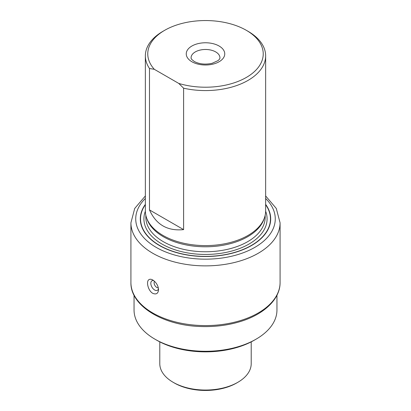 <?xml version="1.0" encoding="UTF-8"?>
<svg xmlns="http://www.w3.org/2000/svg" width="411" height="411" viewBox="0 0 411 411"><rect width="100%" height="100%" fill="white"/><g stroke="black" fill="none" stroke-linecap="round" stroke-linejoin="round"><path stroke-width="0.62" d="M158.476 288.604A5.471 3.16 60 0 1 158.292 289.231A5.471 3.16 60 0 1 151.947 287.13A5.471 3.16 60 0 1 153.298 280.579A5.471 3.16 60 0 1 153.812 280.698M158.317 287.746A3.771 2.178 60 0 1 156.766 287.423A3.771 2.178 60 0 1 154.408 284.427A3.771 2.178 60 0 1 154.562 281.345M152.764 279.978C151.212 279.12 149.938 279.018 148.931 279.67C145.962 281.391 148.037 290.675 152.764 293.336C156.257 294.759 158.184 293.536 158.548 289.663C158.189 285.583 156.257 282.357 152.764 279.978M145.355 204.724A64.953 37.504 0 0 0 140.547 218.888A64.953 37.504 0 0 0 205.5 256.387A64.953 37.504 0 0 0 270.453 218.888A64.953 37.504 0 0 0 265.645 204.724M134.048 295.247L134.048 310.033A71.452 41.254 0 0 0 154.978 339.198A71.452 41.254 0 0 0 256.022 339.198A71.452 41.254 0 0 0 276.952 310.033L276.952 295.247M154.978 339.198L156.678 340.185A69.048 39.862 0 0 0 254.322 340.185L256.022 339.198M159.792 341.875L159.792 363.658A45.708 26.391 0 0 0 173.18 382.317A45.708 26.391 0 0 0 237.82 382.317L237.82 382.317A45.708 26.391 0 0 0 251.208 363.658L251.208 341.875M236.633 383.006L237.82 382.317L236.633 383.006A44.023 25.42 180 0 1 174.367 383.006L173.18 382.317M154.325 69.32L178.764 83.428A57.74 33.337 0 0 0 252.035 73.615A57.74 33.337 0 0 0 246.328 30.316A57.74 33.337 0 0 0 164.672 30.316A57.74 33.337 0 0 0 154.325 69.32L149.481 68.488A60.145 34.724 180 0 1 145.355 55.85L145.355 210.874A60.145 34.724 0 0 0 146.444 217.45A60.145 34.724 0 0 0 162.972 235.426A60.145 34.724 0 0 0 183.604 243.214A60.145 34.724 0 0 0 264.556 217.45A60.145 34.724 0 0 0 265.645 210.874L265.645 55.85A60.145 34.724 180 0 1 183.604 88.19L183.604 229.621C167.498 231.249 156.123 224.683 149.481 209.918L183.604 229.621M149.481 68.488L149.481 209.918M145.355 55.85A60.145 34.724 180 0 1 162.972 31.298L164.672 30.316M246.328 30.316L248.028 31.298A60.145 34.724 180 0 1 265.645 55.85M145.355 204.359A65.195 37.642 0 0 0 159.401 245.506A65.195 37.642 0 0 0 241.817 250.145A65.195 37.642 0 0 0 265.645 204.359M146.444 217.45L146.917 218.863A59.662 34.447 0 0 0 163.311 236.695A59.662 34.447 0 0 0 222.983 245.275A59.662 34.447 0 0 0 264.083 218.863L264.556 217.45M178.764 83.428L183.604 88.19M130.919 282.532C130.282 305.784 162.951 325.517 200.635 326.514C214.249 326.997 227.144 325.44 239.325 321.854C263.636 314.775 280.271 299.295 280.081 282.532A74.581 43.057 180 0 1 234.039 322.311A74.581 43.057 180 0 1 152.764 312.977A74.581 43.057 180 0 1 130.919 282.532L130.919 222.813A74.581 43.057 0 0 0 152.764 253.263A74.581 43.057 0 0 0 234.039 262.598A74.581 43.057 0 0 0 280.081 222.813L276.284 208.444L265.645 195.944M145.355 198.472A69.767 40.278 0 0 0 156.165 247.371A69.767 40.278 0 0 0 248.187 250.746A69.767 40.278 0 0 0 265.645 198.472M219.936 57.812A14.436 8.333 0 0 0 205.5 49.479A14.436 8.333 0 0 0 191.064 57.812C191.773 58.86 189.574 57.843 194.295 61.506C199.309 64.147 205.233 64.753 212.066 63.32L218.03 60.612C219.407 59.415 220.044 58.48 219.936 57.812M145.36 211.228A61.588 35.557 0 0 0 161.949 244.031A61.588 35.557 0 0 0 235.097 250.068A61.588 35.557 0 0 0 265.64 211.228M145.838 215.256L145.838 217.316A59.662 34.447 0 0 0 163.311 241.673A59.662 34.447 0 0 0 228.331 249.138A59.662 34.447 0 0 0 265.162 217.316L265.162 215.256M191.891 61.742A19.245 11.112 0 0 0 224.093 56.759A19.245 11.112 0 0 0 200.517 43.15A19.245 11.112 0 0 0 191.891 61.742M280.081 282.532L280.081 222.813M145.355 195.944L134.716 208.444L130.919 222.813"/></g></svg>
